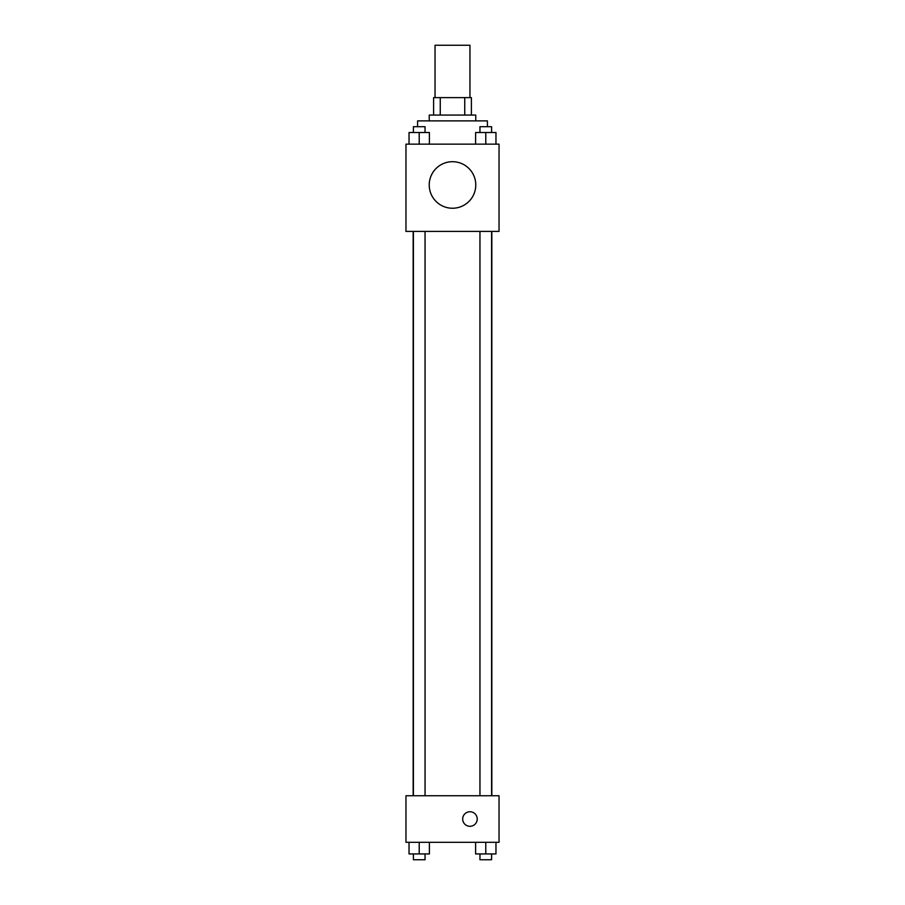 <?xml version="1.0" encoding="UTF-8"?>
<svg xmlns="http://www.w3.org/2000/svg" width="905" height="905" viewBox="0 0 905 905"><rect width="100%" height="100%" fill="white"/><g stroke="black" fill="none" stroke-linecap="round" stroke-linejoin="round"><path stroke-width="1.36" d="M469.955 97.616L469.955 45.25L435.045 45.25L435.045 97.616M440.26 115.059L440.26 97.616L433.597 97.616L433.597 115.059L433.597 97.616M440.26 97.616L471.403 97.616L471.403 115.059M464.74 115.059L464.74 97.616M429.23 120.885L429.23 115.059L475.77 115.059L475.77 120.885M487.41 126.7L487.41 120.885L417.59 120.885L417.59 126.7M405.96 144.155L499.04 144.155L499.04 231.42L405.96 231.42L405.96 144.155M452.5 208.241A23.27 23.27 0 0 1 432.341 173.341A23.27 23.27 0 0 1 472.659 173.341A23.27 23.27 0 0 1 452.5 208.241M405.96 795.755L499.04 795.755L499.04 842.295L405.96 842.295L405.96 795.755M469.955 826.299A7.274 7.274 0 0 1 463.654 815.394A7.274 7.274 0 0 1 476.256 815.394A7.274 7.274 0 0 1 469.955 826.299M475.6 842.295L475.6 853.935L495.963 853.935L495.963 842.295L495.963 853.935M485.781 853.935L485.781 842.295M491.596 853.935L491.596 859.75L479.955 859.75L479.955 853.935M409.037 842.295L409.037 853.935L429.4 853.935L429.4 842.295L429.4 853.935M419.219 853.935L419.219 842.295M425.045 853.935L425.045 859.75L413.404 859.75L413.404 853.935M475.6 144.155L475.6 132.515L495.963 132.515L495.963 144.155L495.963 132.515M485.781 144.155L485.781 132.515M491.596 132.515L491.596 126.7L479.955 126.7L479.955 132.515M409.037 144.155L409.037 132.515L429.4 132.515L429.4 144.155L429.4 132.515M419.219 144.155L419.219 132.515M425.045 132.515L425.045 126.7L413.404 126.7L413.404 132.515M491.834 795.755L491.834 231.42M413.166 795.755L413.166 231.42M479.955 231.42L479.955 795.755M491.596 231.42L491.596 795.755M425.045 795.755L425.045 231.42M413.404 795.755L413.404 231.42"/></g></svg>
